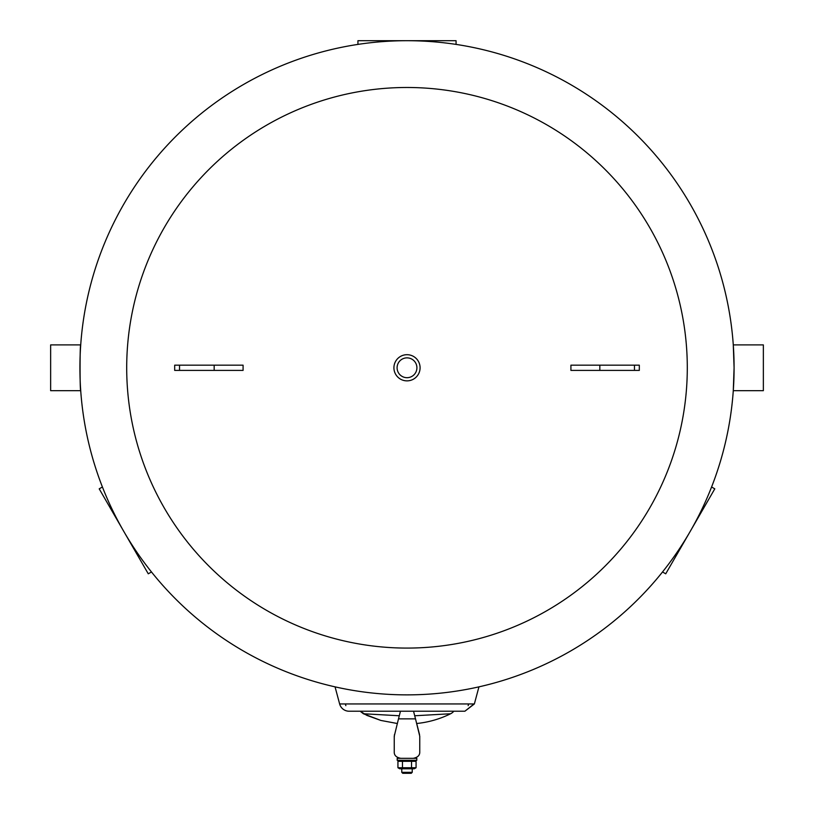 <?xml version="1.0" encoding="UTF-8"?>
<svg xmlns="http://www.w3.org/2000/svg" width="814" height="814" viewBox="0 0 814 814"><rect width="100%" height="100%" fill="white"/><g stroke="black" fill="none" stroke-linecap="round" stroke-linejoin="round"><path stroke-width="1.22" d="M357.936 44.404L357.936 40.7L456.064 40.7L456.064 44.404M151.475 571.967L148.27 573.809L99.206 488.838L102.411 486.986M711.589 486.986L714.794 488.838L665.73 573.809L662.525 571.967M80.718 344.892C79.843 343.477 79.843 392.094 80.718 390.679L50.641 390.679L50.641 344.892L80.718 344.892M733.282 390.679L734.086 367.786L733.282 344.892L763.359 344.892L763.359 390.679L733.282 390.679M734.086 367.786A327.086 327.086 0 0 0 243.457 84.524A327.086 327.086 0 0 0 243.457 651.047A327.086 327.086 0 0 0 734.086 367.786M126.699 367.786A280.301 280.301 0 0 1 547.15 125.041A280.301 280.301 0 0 1 547.15 610.531A280.301 280.301 0 0 1 126.699 367.786M79.914 367.786A327.086 327.086 0 0 1 570.543 84.524A327.086 327.086 0 0 1 570.543 651.047A327.086 327.086 0 0 1 79.914 367.786M634.462 365.171L639.316 365.171L639.316 370.401L570.919 370.401L570.919 365.171L634.462 365.171L634.462 370.401M214.163 365.171L243.081 365.171L243.081 370.401L174.684 370.401L174.684 365.171L214.163 365.171L214.163 370.401M416.91 367.786A9.91 9.91 0 0 1 402.045 376.363A9.91 9.91 0 0 1 402.045 359.198A9.91 9.91 0 0 1 416.91 367.786M420.085 367.786A13.085 13.085 0 0 0 400.457 356.451A13.085 13.085 0 0 0 400.457 379.11A13.085 13.085 0 0 0 420.085 367.786M349.114 711.222A9.809 9.809 0 0 1 339.642 703.968L335.053 686.853L339.631 703.947A9.809 9.809 0 0 0 349.114 711.222L464.886 711.222L474.013 703.947M342.063 703.947L344.77 703.947M450.61 713.756L414.713 715.76L450.61 713.756A9.809 9.809 0 0 0 453.805 711.222A9.809 9.809 0 0 1 450.61 713.756A98.128 98.128 0 0 1 416.697 723.493L419.759 736.253L419.759 751.78C419.943 755.27 417.755 757.447 413.217 758.322L400.783 758.322C396.245 757.447 394.057 755.27 394.241 751.78L394.241 736.253L398.494 718.864L415.506 718.864L419.759 736.253L419.759 751.78M394.241 737.382L394.454 734.625L394.241 737.382M419.546 734.625L416.697 723.493L419.759 736.253M468.152 705.657L468.61 703.947L473.076 703.947M464.886 711.222L474.369 703.947L339.631 703.947M345.848 705.657L345.39 703.947L345.848 705.657M412.23 772.323L401.77 772.323L402.747 773.3L411.253 773.3L412.23 772.323L412.23 768.782M363.39 713.756L399.287 715.76L363.39 713.756L380.901 720.451L397.303 723.504L380.901 720.451L366.819 715.374L360.195 711.222L363.39 713.756M394.241 751.78L394.241 736.253M415.506 718.864L413.543 711.222M400.457 711.222L398.494 718.864M400.783 758.322L397.191 758.322L397.191 760.286L416.809 760.286L416.809 758.322L413.217 758.322M416.066 767.744L414.265 768.782L399.735 768.782L397.934 767.744L416.066 767.744L416.066 761.324L397.934 761.324L399.735 760.286M397.934 767.744L397.934 761.324M402.472 767.744L402.472 761.324M411.528 767.744L411.528 761.324M599.837 365.171L599.837 370.401M179.538 365.171L179.538 370.401M474.369 703.947L478.947 686.853M401.77 768.782L401.77 772.323M414.265 760.286L416.066 761.324"/></g></svg>
